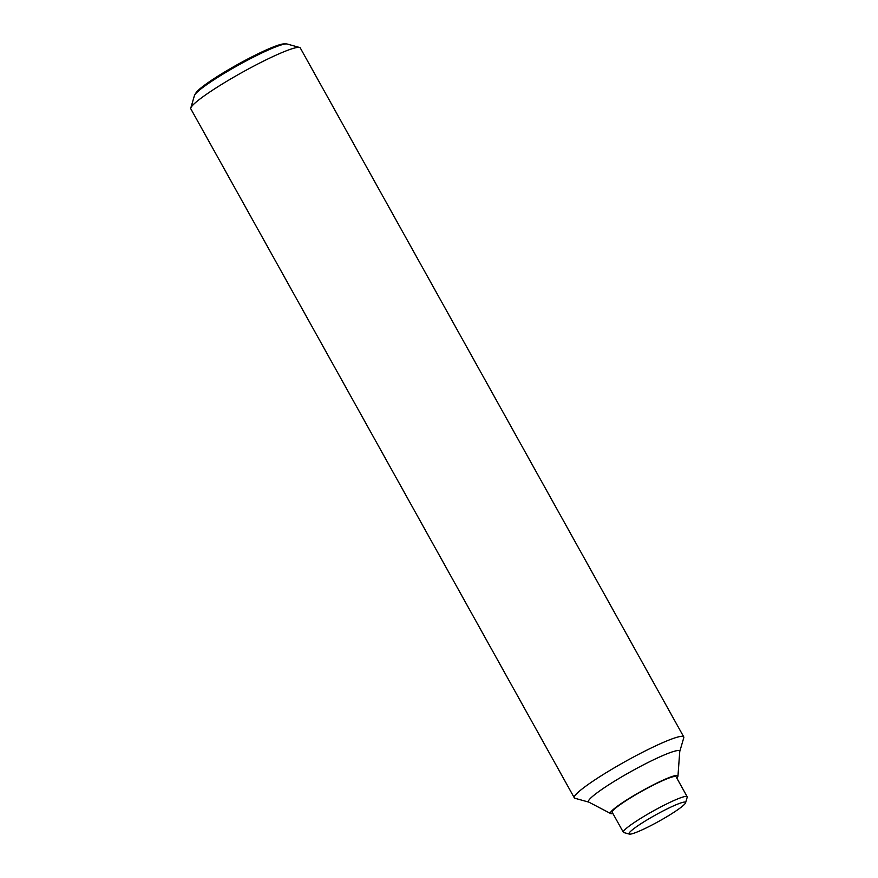 <?xml version="1.0" encoding="UTF-8"?>
<svg xmlns="http://www.w3.org/2000/svg" width="878" height="878" viewBox="0 0 878 878"><rect width="100%" height="100%" fill="white"/><g stroke="black" fill="none" stroke-linecap="round" stroke-linejoin="round"><path stroke-width="1.32" d="M588.897 802.152L575.002 798.289A62.634 6.903 -29.1 0 1 574.3 797.806L190.833 108.872A62.634 6.903 -29.1 0 1 190.8 108.016A62.634 6.903 -29.1 0 1 231.54 78.46A62.634 6.903 -29.1 0 1 291.803 48.839A62.634 6.903 -29.1 0 1 299.574 47.467A62.634 6.903 -29.1 0 1 300.287 47.95L683.742 736.894A62.634 6.903 -29.1 0 1 683.775 737.75L679.737 751.59M299.574 47.467L287.117 44.01A53.371 5.883 150.9 0 0 286.305 43.911A53.371 5.883 150.9 0 0 280.499 45.173A53.371 5.883 150.9 0 0 215.988 78.449A53.371 5.883 150.9 0 0 194.773 94.857A53.371 5.883 150.9 0 0 194.422 95.592L190.8 108.016M574.3 797.806A62.634 6.903 -29.1 0 1 612.076 769.128A62.634 6.903 -29.1 0 1 675.27 737.783A62.634 6.903 -29.1 0 1 683.742 736.894M612.91 813.522A38.621 4.258 -29.1 0 1 610.649 813.544L588.787 802.097A52.186 5.751 -29.1 0 1 618.386 778.83A52.186 5.751 -29.1 0 1 672.603 751.777A52.186 5.751 -29.1 0 1 679.748 751.458L677.959 776.075A38.621 4.258 -29.1 0 1 676.751 777.985M610.649 813.544A38.621 4.258 -29.1 0 1 632.555 796.335A38.621 4.258 -29.1 0 1 672.669 776.306A38.621 4.258 -29.1 0 1 677.959 776.075M194.773 94.857L195.97 92.892A51.33 5.663 -29.1 0 1 216.383 77.11A51.33 5.663 -29.1 0 1 284 43.9L286.305 43.911M629.361 834.1L623.742 832.542A36.536 4.028 -29.1 0 1 623.336 832.256A36.536 4.028 -29.1 0 1 645.374 815.53A36.536 4.028 -29.1 0 1 682.228 797.235A36.536 4.028 -29.1 0 1 687.178 796.719A36.536 4.028 -29.1 0 1 687.2 797.224L685.564 802.821A32.354 3.567 -29.1 0 1 664.514 818.087A32.354 3.567 -29.1 0 1 633.378 833.387A32.354 3.567 -29.1 0 1 629.361 834.1A32.354 3.567 -29.1 0 1 647.042 819.92A32.354 3.567 -29.1 0 1 681.163 802.832A32.354 3.567 -29.1 0 1 685.564 802.821M623.336 832.256L612.229 812.315A36.536 4.028 -29.1 0 1 634.267 795.578A36.536 4.028 -29.1 0 1 671.132 777.293A36.536 4.028 -29.1 0 1 676.082 776.778L687.178 796.719"/></g></svg>
